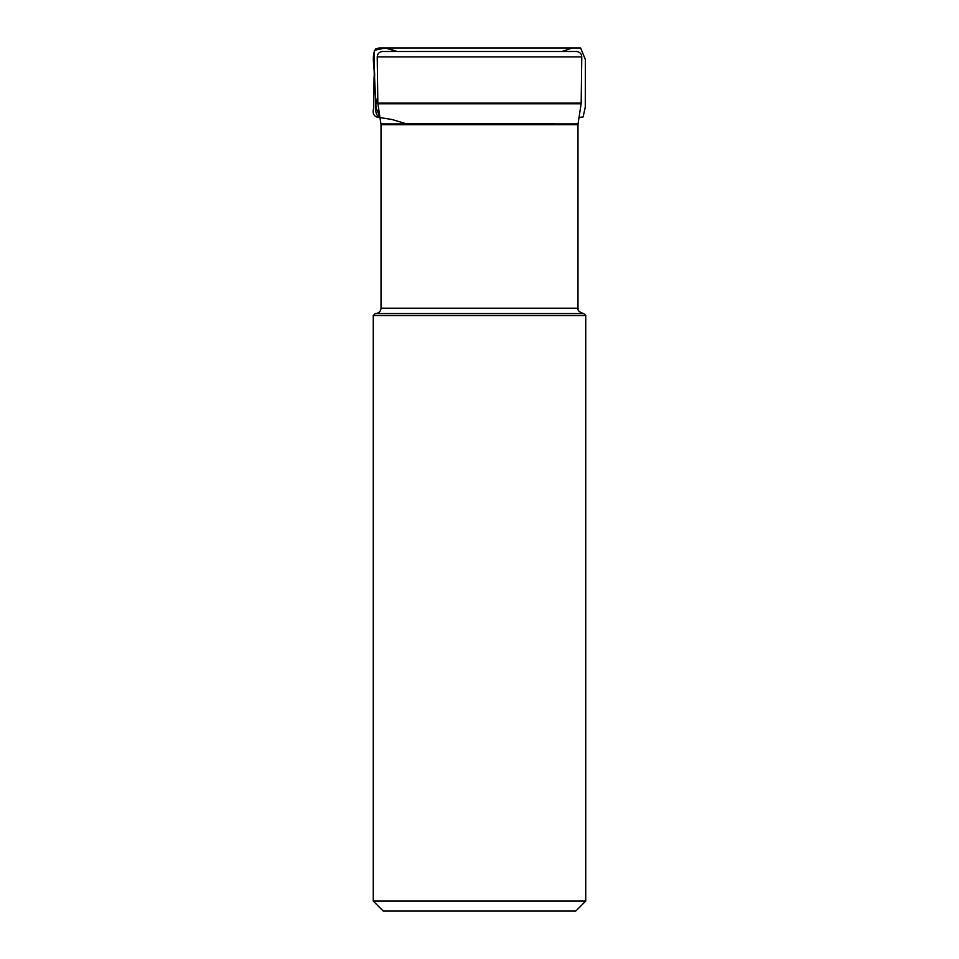 <?xml version="1.0" encoding="UTF-8"?>
<svg xmlns="http://www.w3.org/2000/svg" width="959" height="959" viewBox="0 0 959 959"><rect width="100%" height="100%" fill="white"/><g stroke="black" fill="none" stroke-linecap="round" stroke-linejoin="round"><path stroke-width="1.44" d="M385.194 51.51L576.467 51.51C579.716 51.846 581.49 53.632 581.777 56.893L377.223 56.893C377.51 53.632 379.284 51.846 382.533 51.51L576.467 51.51M375.7 313.521C378.937 313.209 380.699 311.435 381.023 308.211L381.023 124.706L377.822 103.057L581.178 103.057L581.777 56.893M581.178 103.057L581.118 103.788L377.882 103.788M375.269 313.521L583.731 313.521L585.733 315.511L373.267 315.511L375.269 313.521M585.733 901.088L373.267 901.088L383.228 911.05L575.772 911.05L585.733 901.088L585.733 315.511M373.267 901.088L373.267 315.511M416.29 51.51L413.521 51.51M579.044 117.382L583.084 117.01L585.278 107.144L585.374 59.65L580.639 47.974L379.105 47.95L375.532 49.029L379.105 47.95L578.828 47.95L385.074 47.95L397.23 51.51L385.626 47.95L374.31 50.312L374.346 73.268L376 107.636L379.92 117.106C372.655 114.804 377.426 103.404 375.568 97.53L374.561 77.367C375.317 68.281 370.917 57.588 375.532 49.029C370.917 57.013 375.197 68.017 374.058 77.763L373.698 108.079C372.38 112.766 373.471 115.763 376.995 117.094L391.967 119.491L405.321 123.507L554.158 123.507M380.951 123.903L578.049 123.903L581.118 103.788M381.023 308.211L577.977 308.211L577.977 124.706L381.023 124.706M377.822 103.057L377.223 56.893M577.977 124.706L578.049 123.903M577.977 308.211C578.828 308.954 575.712 310.524 583.3 313.521M543.645 51.402L545.491 51.51M542.291 51.51L415.355 51.402M416.338 51.51L415.511 51.39M400.095 47.962L572.799 47.962L400.095 47.962M397.194 51.51L386.537 47.95L572.475 47.95L561.806 51.51M570.689 47.962L386.069 47.962L570.689 47.962M379.476 47.95L579.62 47.95L379.476 47.95"/></g></svg>
